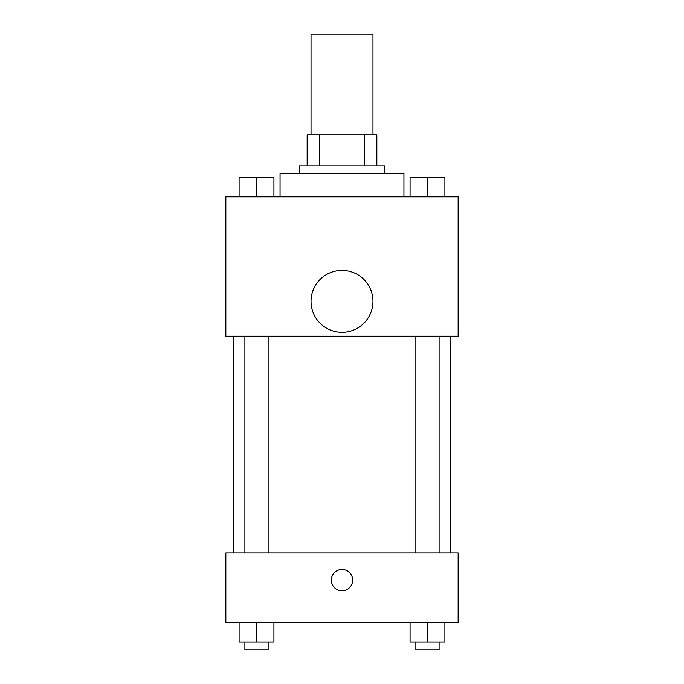 <?xml version="1.0" encoding="UTF-8"?>
<svg xmlns="http://www.w3.org/2000/svg" width="684" height="684" viewBox="0 0 684 684"><rect width="100%" height="100%" fill="white"/><g stroke="black" fill="none" stroke-linecap="round" stroke-linejoin="round"><path stroke-width="1.03" d="M372.977 134.868L372.977 34.2L311.023 34.2L311.023 134.868M319.283 165.836L319.283 134.868L307.159 134.868L307.159 165.836L307.159 134.868M319.283 134.868L376.841 134.868L376.841 165.836M364.717 165.836L364.717 134.868M299.412 173.582L299.412 165.836L384.588 165.836L384.588 173.582M403.945 196.812L403.945 173.582L280.055 173.582L280.055 196.812M225.848 196.812L458.152 196.812L458.152 336.195L225.848 336.195L225.848 196.812M342 332.321A30.977 30.977 0 0 1 315.179 285.861A30.977 30.977 0 0 1 368.821 285.861A30.977 30.977 0 0 1 342 332.321M225.848 553.005L458.152 553.005L458.152 622.696L225.848 622.696L225.848 553.005M342 590.754A10.645 10.645 0 0 1 332.783 574.782A10.645 10.645 0 0 1 351.217 574.782A10.645 10.645 0 0 1 342 590.754M410.067 622.696L410.067 642.054L444.908 642.054L444.908 622.696L444.908 642.054M427.483 642.054L427.483 622.696M439.102 642.054L439.102 649.8L415.872 649.8L415.872 642.054M239.092 622.696L239.092 642.054L273.933 642.054L273.933 622.696L273.933 642.054M256.517 642.054L256.517 622.696M268.128 642.054L268.128 649.8L244.898 649.8L244.898 642.054M410.067 196.812L410.067 177.455L444.908 177.455L444.908 196.812L444.908 177.455M427.483 196.812L427.483 177.455M439.102 177.455L415.872 177.455M239.092 196.812L239.092 177.455L273.933 177.455L273.933 196.812L273.933 177.455M256.517 196.812L256.517 177.455M268.128 177.455L244.898 177.455M450.405 553.005L450.405 336.195M233.595 553.005L233.595 336.195M415.872 336.195L415.872 553.005M439.102 336.195L439.102 553.005M268.128 553.005L268.128 336.195M244.898 553.005L244.898 336.195"/></g></svg>
